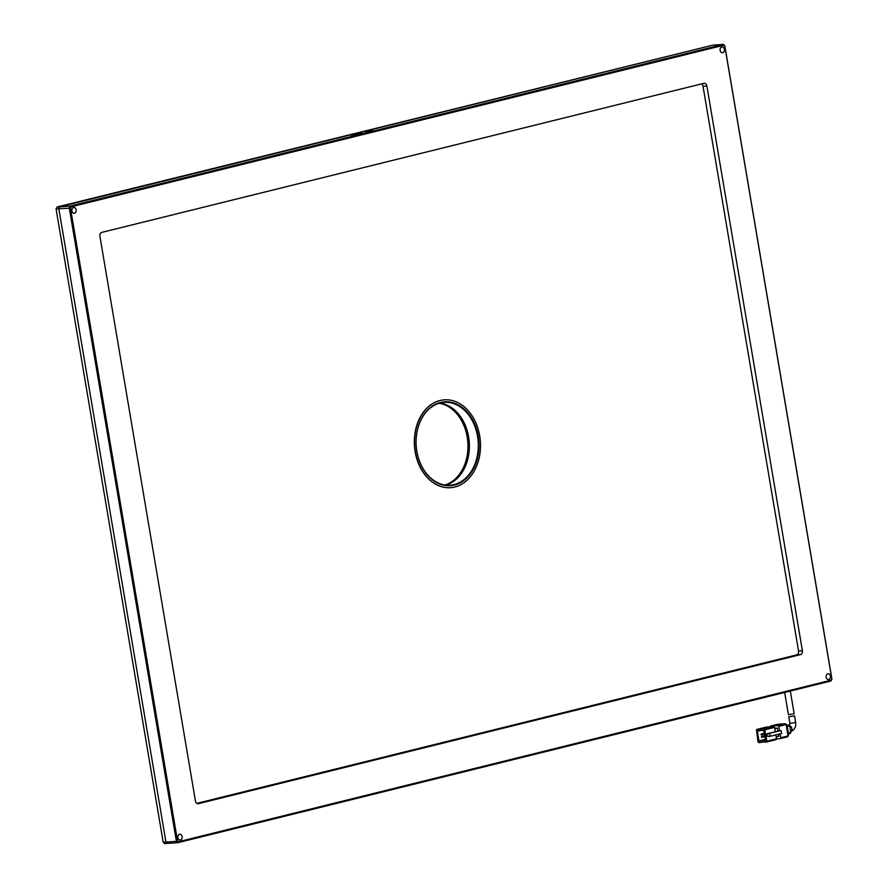 <?xml version="1.0" encoding="UTF-8"?>
<svg xmlns="http://www.w3.org/2000/svg" width="888" height="888" viewBox="0 0 888 888"><rect width="100%" height="100%" fill="white"/><g stroke="black" fill="none" stroke-linecap="round" stroke-linejoin="round"><path stroke-width="1.33" d="M439.671 403.13A41.536 31.058 -94.1 0 1 468.298 436.918A41.536 31.058 -94.1 0 1 445.476 485.07M439.127 403.285A41.536 31.058 -94.1 0 1 467.199 436.996A41.536 31.058 -94.1 0 1 444.91 484.992M70.496 208.169L58.83 208.769L59.774 206.826L57.021 207.026L712.864 45.144L59.774 206.826L58.83 208.769L165.945 842.068L167.444 843.4L165.945 842.068L163.192 842.268L56.077 208.958L58.83 208.769L165.945 842.068L176.401 841.336L177.889 842.668L178.555 841.746L831.146 680.186L831.801 678.809L724.808 46.176L723.753 45.244L71.162 206.804L70.496 208.169L177.5 840.803L178.555 841.746M163.192 842.268L164.691 843.6L177.889 842.668L830.979 680.974L831.923 679.043L724.808 45.732L723.309 44.4L70.219 206.094L69.286 208.025L176.401 841.336L177.5 840.803M56.077 208.958L57.021 207.026M784.659 692.44L788.422 714.674L793.184 713.908M790.653 731.557C794.505 730.047 796.17 727.006 795.637 722.455L794.527 715.872L788.777 716.76L793.805 715.961M756.476 729.548L757.997 741.824L758.685 742.601L760.339 742.49L760.061 740.847L758.963 740.925L757.298 731.135L758.396 731.057L758.13 729.425L756.476 729.548L766.189 727.139L773.892 726.595L764.18 728.993L758.13 729.425M775.846 734.887L776.512 738.794L766.799 741.203L765.967 736.307L767.787 735.852L765.967 736.307M766.51 742.024L776.156 739.637L776.512 738.794M774.58 727.372L775.302 731.657L765.689 734.676L764.868 729.781L774.58 727.372L773.892 726.595M774.802 728.726L777.455 728.071L777.944 731.002M778.499 734.232L778.832 736.23L776.19 736.885M774.725 728.26L777.455 728.071M767.41 733.61L781.14 730.602L781.629 733.455L770.096 736.307L767.898 736.463L767.787 735.852M781.14 730.602L775.302 731.657M760.339 742.49L764.668 741.769M765.523 740.281L764.457 740.537L764.735 742.168L776.156 739.637M765.367 739.338L758.963 740.925M765.489 734.687L765.634 735.508M779.564 730.713L778.82 726.317L786.113 724.519L788.045 735.941L780.763 737.739L780.408 738.594L776.523 738.872M780.763 737.739L780.097 733.832M778.132 725.54L770.44 726.084L777.721 724.286L785.425 723.742L778.132 725.54L778.82 726.317M770.007 726.872L770.44 726.084M766.799 741.203L766.444 742.046M764.457 740.537L765.556 740.459L764.868 736.385M764.18 728.993L764.868 729.781M765.689 734.676L764.59 734.753L763.902 730.669L762.803 730.746L762.526 729.115M762.737 730.336L760.727 730.48L760.45 728.848M760.727 730.48L758.396 731.057M762.659 741.913L762.381 740.281L765.489 740.059M760.061 740.847L762.381 740.281M766.444 734.487L766.688 735.93M770.096 736.307L769.607 733.455M762.503 737.284L762.37 736.474L761.493 736.541L761.627 737.351L764.923 736.696M762.093 734.842L761.96 734.021L761.072 734.087L761.216 734.909L764.513 734.243M780.463 738.572L787.689 736.785L788.045 735.941M786.113 724.519L785.425 723.742M762.37 736.474L766.599 735.419M766.577 735.275L761.493 736.541M761.96 734.021L764.368 733.433M764.346 733.277L761.072 734.087M786.346 725.907L787.134 725.718A1.665 1.099 -103.9 0 0 786.002 724.186M788.022 735.83A1.665 1.099 -103.9 0 0 788.566 734.198L787.778 734.398M787.134 725.718L788.566 734.198M787.001 725.241L789.044 725.096L787.101 725.585M790.686 731.557A2.908 1.909 -103.9 0 0 791.885 728.604A2.908 1.909 -103.9 0 0 789.732 725.885L790.831 732.411L788.366 733.022M787.268 726.484L789.732 725.873L789.044 725.096M790.487 733.255L788.489 733.743L790.487 733.255L790.831 732.411M450.638 487.667L450.416 487.69A44.034 32.923 -94.1 0 1 414.729 448.917A44.034 32.923 -94.1 0 1 439.982 400.51A44.034 32.923 -94.1 0 1 444.189 399.844L444.411 399.833A44.034 32.923 -94.1 0 1 480.042 452.958A44.034 32.923 -94.1 0 1 450.638 487.667A44.034 32.923 -94.1 0 1 415.007 434.543A44.034 32.923 -94.1 0 1 444.411 399.833M439.826 403.085A41.536 31.058 -94.1 0 1 468.953 453.091A41.536 31.058 -94.1 0 1 445.643 485.092M477.866 452.469A41.536 31.058 -94.1 0 1 450.127 485.203A41.536 31.058 -94.1 0 1 416.516 435.087A41.536 31.058 -94.1 0 1 444.255 402.342A41.536 31.058 -94.1 0 1 477.866 452.469M478.565 452.547A42.036 31.435 -94.1 0 1 442.213 484.804A42.036 31.435 -94.1 0 1 416.472 434.954A42.036 31.435 -94.1 0 1 452.836 402.697A42.036 31.435 -94.1 0 1 478.565 452.547M76.157 209.823A2.908 2.176 -94.1 0 1 74.237 213.242A2.908 2.176 -94.1 0 1 71.906 210.878A2.908 2.176 -94.1 0 1 73.826 207.448A2.908 2.176 -94.1 0 1 76.157 209.823M182.162 836.607A2.908 2.176 -94.1 0 1 180.242 840.026A2.908 2.176 -94.1 0 1 177.922 837.65A2.908 2.176 -94.1 0 1 179.831 834.232A2.908 2.176 -94.1 0 1 182.162 836.607M724.386 49.328A2.908 2.176 -94.1 0 1 722.466 52.758A2.908 2.176 -94.1 0 1 720.135 50.383A2.908 2.176 -94.1 0 1 722.055 46.953A2.908 2.176 -94.1 0 1 724.386 49.328M830.402 676.112A2.908 2.176 -94.1 0 1 828.482 679.542A2.908 2.176 -94.1 0 1 826.151 677.167A2.908 2.176 -94.1 0 1 828.071 673.737A2.908 2.176 -94.1 0 1 830.402 676.112M800.521 654.6L198.413 803.673A3.319 2.486 -94.1 0 1 198.091 803.718A3.319 2.486 -94.1 0 1 195.438 801.009L99.911 236.252A3.319 2.486 -94.1 0 1 101.787 232.39L703.895 83.317A3.319 2.486 -94.1 0 1 704.206 83.272A3.319 2.486 -94.1 0 1 706.87 85.981L802.397 650.738A3.319 2.486 -94.1 0 1 800.521 654.6L796.669 654.878L196.847 803.374M796.669 654.878A3.319 2.486 85.9 0 0 798.545 651.004L802.397 650.738M706.87 85.981L703.019 86.258L798.545 651.004M703.019 86.258A3.319 2.486 85.9 0 0 701.609 83.883M71.162 206.804L70.219 206.094L59.774 206.826L712.864 45.144L723.309 44.4L723.753 45.244M831.146 680.186L830.979 680.974M355.611 134.698L353.402 134.854L355.611 134.698M351.97 135.254L351.404 135.409M369.464 130.791L372.738 130.558L368.009 131.624M356.399 134.499L358.397 134.01L356.399 134.499M361.893 132.945L359.64 133.5L361.893 132.945M367.521 131.757L365.212 131.924L367.554 131.746M361.394 133.067L359.929 133.278L361.616 133.211M359.252 133.744L358.43 133.877L359.263 133.788M370.562 130.802L369.308 131.124L370.84 131.147M370.507 130.814L371.162 130.758M368.742 131.158L369.464 130.947M371.317 130.913L370.685 130.669M370.351 130.725L369.652 130.891L370.351 130.725M795.637 722.455L789.909 723.42L788.777 716.76M197.78 803.718L198.413 803.673M794.172 713.797L790.32 691.042M789.254 725.918L789.909 723.42M756.41 729.559L766.122 727.15M787.689 736.785L780.408 738.594M777.655 724.297L770.373 726.095"/></g></svg>
